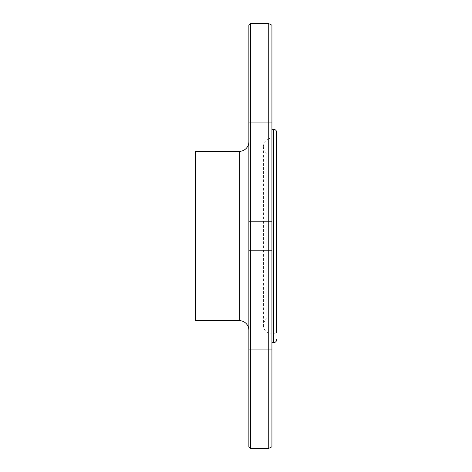 <?xml version="1.0" encoding="UTF-8"?>
<svg xmlns="http://www.w3.org/2000/svg" width="472" height="472" viewBox="0 0 472 472"><rect width="100%" height="100%" fill="white"/><g stroke="black" fill="none" stroke-linecap="round" stroke-linejoin="round"><path stroke-width="0.35" stroke-dasharray="2.36 1.77" d="M248.862 349.233L271.931 349.233L271.931 377.978L271.931 349.233L271.931 377.978L271.931 349.233L248.862 349.233L248.862 377.978L271.931 377.978L248.862 377.978L248.862 349.233M248.862 402.085L248.862 430.836L248.862 402.085L271.931 402.085L271.931 430.836L271.931 402.085M248.862 430.836L271.931 430.836M248.862 221.628L271.931 221.628L271.931 250.372L271.931 221.628L271.931 250.372L271.931 221.628L248.862 221.628L248.862 250.372L271.931 250.372L248.862 250.372L248.862 221.628M248.862 94.022L271.931 94.022L271.931 122.767L271.931 94.022L271.931 122.767L271.931 94.022L248.862 94.022L248.862 122.767L271.931 122.767L248.862 122.767L248.862 94.022M248.862 41.164L248.862 69.915L248.862 41.164L271.931 41.164L271.931 69.915L271.931 41.164M248.862 69.915L271.931 69.915M248.862 141.777L248.862 330.223L248.862 141.777M271.931 342.678L271.931 129.322L271.931 342.678M266.863 153.388A8.466 8.466 0 0 1 267.99 139.122A8.466 8.466 0 0 1 276.722 139.635L276.722 332.365A8.466 8.466 0 0 1 263.47 325.391A8.466 8.466 0 0 1 266.863 318.612L266.863 153.388L266.863 318.612M266.863 315.851L266.863 156.149L266.863 315.851L195.278 315.851L195.278 156.149L195.278 315.851M266.863 156.149L195.278 156.149M271.931 25.199L271.931 446.801M268.739 23.6L268.739 448.4M250.455 23.6L250.455 448.4M248.862 25.199L248.862 446.801M195.278 151.359L195.278 320.641M239.274 151.359L239.274 320.641M273.53 129.322L273.53 342.678M263.47 146.609L263.47 325.391L263.47 146.609"/><path stroke-width="0.71" d="M239.274 320.641L239.274 151.359L195.278 151.359L195.278 320.641L239.274 320.641A9.582 9.582 0 0 1 248.862 330.223M239.274 151.359A9.582 9.582 0 0 0 248.862 141.777M248.862 446.801L248.862 25.199L250.455 23.6L250.455 448.4L248.862 446.801M268.739 23.6L271.931 25.199L271.931 446.801L268.739 448.4L268.739 23.6L250.455 23.6M268.739 448.4L250.455 448.4M276.722 332.365L276.722 132.514A3.192 3.192 0 0 0 273.53 129.322L271.931 129.322M276.722 339.486A3.192 3.192 0 0 1 273.53 342.678L271.931 342.678M276.722 132.514L276.722 139.635M273.53 342.678L273.53 129.322"/></g></svg>
